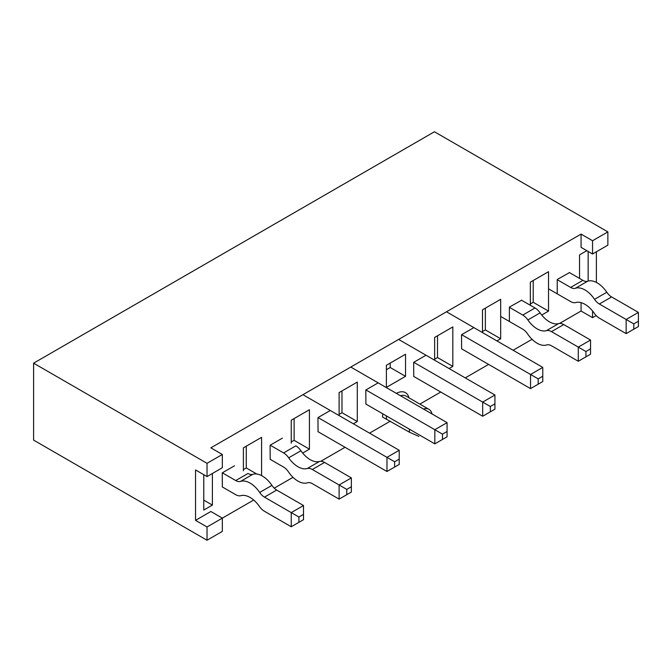 <?xml version="1.0" encoding="UTF-8"?>
<svg xmlns="http://www.w3.org/2000/svg" width="672" height="672" viewBox="0 0 672 672"><rect width="100%" height="100%" fill="white"/><g stroke="black" fill="none" stroke-linecap="round" stroke-linejoin="round"><path stroke-width="1.01" d="M222.34 454.474L207.026 463.319L207.026 476.574L222.34 467.737L222.34 454.474L210.857 447.846L581.07 234.1L581.07 247.363L592.553 253.999L607.866 245.154L607.866 231.89L434.44 131.762L33.6 363.182L33.6 440.11L207.026 540.238L222.34 531.392L222.34 518.129L253.697 500.035M482.488 331.573L485.36 329.918L485.36 308.146M485.36 329.918L500.674 338.764L500.674 299.309L482.488 309.809L482.488 332.573M496.936 340.914L500.674 338.764M434.633 359.209L437.506 357.546L437.506 335.782M437.506 357.546L452.819 366.391L452.819 326.936L434.633 337.436L434.633 360.2M449.081 368.542L452.819 366.391M541.741 315.05L548.528 311.128L548.528 271.681L530.342 282.181L530.342 305.273M530.342 303.946L533.215 302.291L548.528 311.128M533.215 302.291L533.215 280.518M339.108 415.573L339.108 392.582L357.294 382.082L357.294 421.537L353.371 423.805M341.981 390.928L341.981 412.692L357.294 421.537M341.981 412.692L339.108 414.355M291.253 443.201L291.253 420.21L309.439 409.718L309.439 449.165L302.686 453.071M294.126 418.555L294.126 440.328L309.439 449.165M294.126 440.328L291.253 441.983M386.392 365.291L405.535 354.236L405.535 376.337L386.392 387.391L386.392 365.291M579.541 278.418L579.541 254.881L586.816 250.681M588.151 251.454L588.151 281.064M557.239 293.614L557.239 279.468L569.486 272.622M509.384 321.25L509.384 307.096L521.632 300.25M461.622 348.818L461.53 334.732L473.777 327.659M413.767 376.446L413.666 362.359L425.922 355.286M365.912 404.082L365.812 389.987L378.067 382.914M318.058 431.71L317.957 417.614L330.212 410.542M270.194 459.337L270.102 445.242L282.358 438.169M222.34 486.965L222.247 472.878L234.494 465.805M203.776 474.701L203.776 510.065L212.386 505.092L212.386 473.483M419.866 404.099L440.756 392.036M465.259 377.882L488.611 364.4M513.114 350.255L532.064 339.318M559.6 323.417L581.07 311.027L581.07 302.652M596.383 282.425L596.383 251.782M207.026 476.574L195.544 469.946L195.544 520.346L210.857 511.501L222.34 518.129L207.026 526.974L207.026 540.238M274.243 488.166L293.017 477.33M320.821 461.278L345.047 447.292M369.55 433.146L390.306 421.159M243.398 470.828L243.398 447.846L261.584 437.346L261.584 475.608M581.07 311.027L592.553 317.654L596.148 315.58M592.553 317.654L592.553 310.985M207.026 463.319L33.6 363.182M195.544 520.346L207.026 526.974M581.07 234.1L592.553 240.736L607.866 231.89M592.553 253.999L592.553 240.736M203.776 500.119L212.386 505.092M390.222 363.073L390.222 367.5L405.535 376.337M390.222 367.5L386.392 369.709M409.391 429.181A16.246 9.374 120 0 0 409.542 432.264L382.57 417.077A18.95 10.937 120 0 1 382.788 413.826M432.037 413.96A16.246 9.374 120 0 0 428.971 409.349A16.246 9.374 120 0 0 423.444 409.004M246.271 446.183L246.271 467.956L256.746 474.004M246.271 467.956L243.398 469.61M418.849 436.38L409.542 432.264M350.784 367.055L447.073 422.646L447.073 431.483L442.478 434.137L442.478 439.446L447.073 436.792L447.073 431.483M365.912 389.928L434.826 429.719L447.073 422.646M442.478 434.137L434.826 429.719L434.826 443.864L365.812 404.023M434.826 443.864L442.478 439.446M548.528 288.809L570.637 301.577A11.97 6.913 -120 0 0 575.711 302.551A21.865 12.625 60 0 1 594.275 313.261A11.97 6.913 -120 0 0 599.348 318.15L626.153 333.623L626.153 319.477L638.4 312.404L611.604 296.932A10.937 6.317 60 0 1 606.816 292.253A21.865 12.625 -120 0 0 587.672 281.198A10.937 6.317 60 0 1 582.884 280.358L569.293 272.504M633.805 323.896L633.805 329.204L638.4 326.55L638.4 321.25L633.805 323.896L599.348 304.004A10.937 6.317 60 0 1 594.56 299.326A21.865 12.625 -120 0 0 575.425 288.271A10.937 6.317 60 0 1 570.637 287.431L557.239 279.695M638.4 321.25L638.4 312.404M626.153 333.623L633.805 329.204M398.639 339.427L494.928 395.018L494.928 403.855L490.333 406.51L490.333 411.818L494.928 409.164L494.928 403.855M413.767 362.3L482.681 402.091L494.928 395.018M490.333 406.51L482.681 402.091L482.681 416.237L413.666 376.396M482.681 416.237L490.333 411.818M585.95 356.832L590.545 354.178L590.545 348.877L585.95 351.532L585.95 356.832L578.29 361.25L551.494 345.778A10.937 6.317 -120 0 0 546.706 344.938A21.865 12.625 60 0 1 527.57 333.883A10.937 6.317 -120 0 0 522.782 329.204L500.674 316.436M521.438 300.14L535.03 307.986A11.97 6.913 60 0 1 540.112 312.875A21.865 12.625 -120 0 0 558.667 323.585A11.97 6.913 60 0 1 563.749 324.559L590.545 340.032L590.545 348.877M509.384 307.322L522.782 315.059A11.97 6.913 60 0 1 527.856 319.948A21.865 12.625 -120 0 0 546.412 330.658A11.97 6.913 60 0 1 551.494 331.632L578.29 347.105L590.545 340.032M578.29 361.25L578.29 347.105L585.95 351.532M394.624 467.074L399.218 464.419L399.218 459.119L394.624 461.765L394.624 467.074L386.963 471.492L386.963 457.346L318.058 417.564M394.624 461.765L386.963 457.346L399.218 450.274L302.929 394.682M317.957 431.651L386.963 471.492M399.218 450.274L399.218 459.119M346.769 494.701L351.364 492.047L351.364 486.746L346.769 489.401L346.769 494.701L339.108 499.12L312.312 483.647A10.937 6.317 -120 0 0 307.524 482.807A21.865 12.625 60 0 1 288.38 471.752A10.937 6.317 -120 0 0 283.601 467.074L270.102 459.278M270.194 445.192L283.601 452.928A11.97 6.913 60 0 1 288.674 457.817A21.865 12.625 -120 0 0 307.23 468.527A11.97 6.913 60 0 1 312.312 469.501L339.108 484.974L351.364 477.901L351.364 486.746M283.601 452.928L295.848 445.855A11.97 6.913 60 0 1 300.93 450.744A21.865 12.625 -120 0 0 319.486 461.454A11.97 6.913 60 0 1 324.559 462.428L351.364 477.901M339.108 499.12L339.108 484.974L346.769 489.401M222.247 486.914L235.746 494.701A11.97 6.913 -120 0 0 240.82 495.676A21.865 12.625 60 0 1 259.375 506.394A11.97 6.913 -120 0 0 264.457 511.283L291.253 526.756L291.253 512.61L264.457 497.137A10.937 6.317 60 0 1 259.669 492.458A21.865 12.625 -120 0 0 240.526 481.404A10.937 6.317 60 0 1 235.746 480.556L222.34 472.819M303.509 514.374L298.914 517.028L298.914 522.329L303.509 519.683L303.509 505.529L276.704 490.064A10.937 6.317 60 0 1 271.925 485.386A21.865 12.625 -120 0 0 252.781 474.331A10.937 6.317 60 0 1 247.993 473.483L235.746 480.556M298.914 517.028L291.253 512.61L303.509 505.529M291.253 526.756L298.914 522.329M446.502 311.8L542.783 367.391L542.783 376.228L538.188 378.882L538.188 384.182L542.783 381.536L542.783 376.228M461.622 334.673L530.536 374.464L542.783 367.391M538.188 378.882L530.536 374.464L530.536 388.609L461.53 348.768M530.536 388.609L538.188 384.182M408.962 397.807A18.95 10.937 120 0 0 396.354 393.364M428.971 409.349L405.997 396.094A16.246 9.374 120 0 0 400.47 395.741M386.417 415.918A16.246 9.374 120 0 0 386.568 419M570.637 287.431L582.884 280.358M599.348 304.004L611.604 296.932M594.56 299.326L606.816 292.253M575.425 288.271L587.672 281.198M535.03 307.986L522.782 315.059M540.112 312.875L527.856 319.948M558.667 323.585L546.412 330.658M563.749 324.559L551.494 331.632M300.93 450.744L288.674 457.817M319.486 461.454L307.23 468.527M324.559 462.428L312.312 469.501M264.457 497.137L276.704 490.064M259.669 492.458L271.925 485.386M240.526 481.404L252.781 474.331"/></g></svg>
